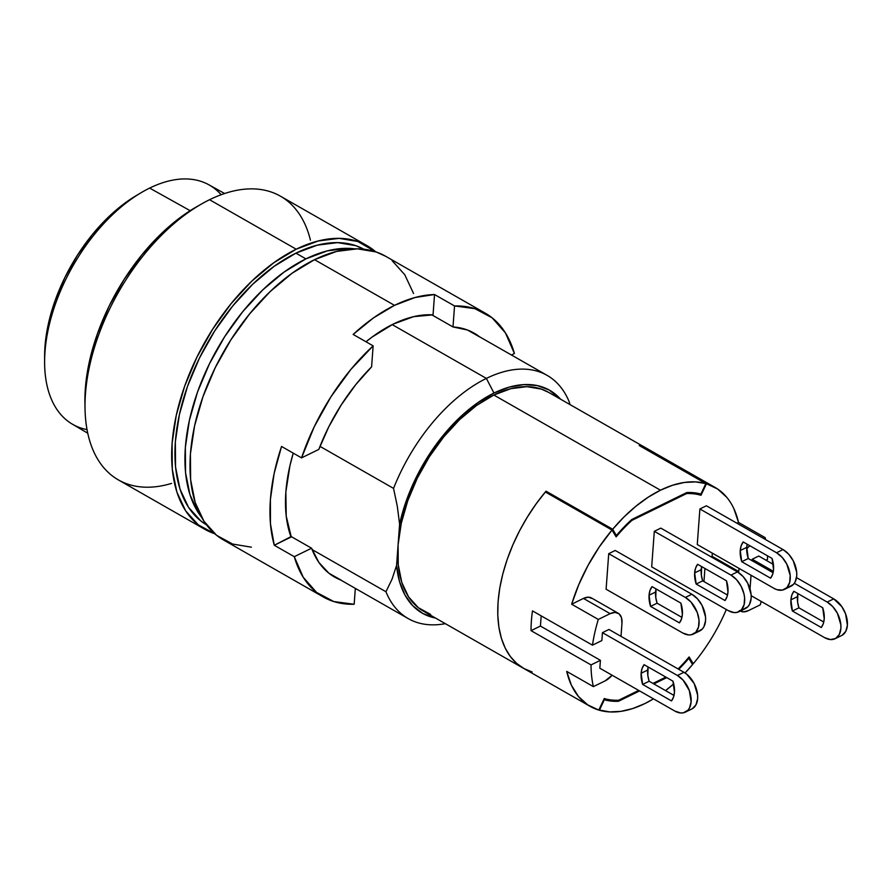 <?xml version="1.0" encoding="UTF-8"?>
<svg xmlns="http://www.w3.org/2000/svg" width="892" height="892" viewBox="0 0 892 892"><rect width="100%" height="100%" fill="white"/><g stroke="black" fill="none" stroke-linecap="round" stroke-linejoin="round"><path stroke-width="1.34" d="M430.646 614.41L418.292 607.664L408.547 596.848L401.779 582.387L398.245 564.826L398.088 544.834L399.605 524.195L397.33 506.433L393.55 488.392L319.994 446.379L393.55 488.392A140.044 79.722 -60.3 0 1 486.374 378.409L392.368 324.721L486.374 378.409A140.044 79.722 119.7 0 0 393.55 488.392L397.33 506.433L399.605 524.195A128.37 73.077 -60.3 0 1 493.978 393.049L486.374 378.409L493.978 393.049L478.491 402.203L463.227 414.301L448.643 428.985L435.162 445.844L423.198 464.353L413.085 483.977L405.146 504.125L399.605 524.195L396.572 565.461L399.471 581.406L404.935 594.975L412.806 605.779L422.853 613.506L435.53 618.067A128.37 73.077 -60.3 0 1 396.572 565.461L391.978 579.298L385.957 591.753A140.044 79.722 119.7 0 0 445.331 623.664A140.044 79.722 -60.3 0 1 408.213 618.591A140.044 79.722 -60.3 0 1 385.957 591.753L312.088 549.561L385.957 591.753L391.978 579.298L396.572 565.461L398.088 544.834A126.04 71.75 119.7 0 0 423.488 611.187L523.459 668.286A126.04 71.75 -60.3 0 1 546.038 491.18L612.681 529.246L616.383 535.512A114.366 65.105 -60.3 0 1 631.815 519.478L686.784 492.54A114.366 65.105 -60.3 0 1 700.922 494.068L705.851 483.575L639.196 445.509A126.04 71.75 -60.3 0 1 648.484 449.401A126.04 71.75 119.7 0 0 639.809 445.688L706.464 483.754L700.978 495.283L697.41 493.243L700.978 495.283L706.464 483.754A126.04 71.75 -60.3 0 1 715.128 487.467A126.04 71.75 -60.3 0 1 738.531 522.422L765.191 537.642L763.563 538.433L765.191 537.642A126.04 71.75 -60.3 0 1 765.615 539.604A126.04 71.75 119.7 0 0 765.191 537.642L738.531 522.422L736.904 523.214L738.531 522.422L733.837 508.585M206.476 524.853A158.709 90.348 119.7 0 1 185.659 391.766A158.709 90.348 119.7 0 1 295.91 253.161L317.318 245.155L337.522 242.624L355.752 245.657L363.903 249.236A158.709 90.348 119.7 0 0 295.91 253.161L305.911 258.87A158.709 90.348 -60.3 0 1 354.793 248.846L347.523 248.333L327.319 250.864L305.911 258.87L295.91 253.161L274.123 266.329L252.804 284.158L232.745 305.956L214.749 330.887L199.485 357.993L187.554 386.247L179.404 414.535L175.345 441.796L175.546 466.973L179.994 489.095L188.524 507.314L200.789 520.928L206.476 524.864M715.128 487.467L548.502 392.302A126.04 71.75 119.7 0 0 493.833 395.033L660.459 490.199A126.04 71.75 -60.3 0 1 705.851 483.575L639.196 445.509L647.659 448.944M692.56 664.573A126.04 71.75 -60.3 0 1 685.045 672.969L692.56 664.573L688.858 658.307A114.366 65.105 -60.3 0 1 678.723 669.312A114.366 65.105 -60.3 0 0 688.858 658.307L692.56 664.573M673.716 683.885A126.04 71.75 -60.3 0 1 665.543 690.598L673.716 683.885M653.479 698.86A126.04 71.75 -60.3 0 1 644.782 703.621L653.479 698.86M205.015 529.413A163.381 93.013 -60.3 0 0 214.704 533.728L198.28 524.853L185.648 510.837L176.872 492.083L172.301 469.303L172.089 443.391L176.259 415.337L184.655 386.203L196.942 357.123L212.653 329.215L231.184 303.548L251.823 281.114L273.777 262.761L296.2 249.202A163.381 93.013 -60.3 0 1 367.069 245.668A163.381 93.013 -60.3 0 1 375.71 251.823L357.803 241.487L339.038 238.365L318.243 240.974L296.2 249.202L209.553 199.719L296.2 249.202A163.381 93.013 -60.3 0 0 182.436 392.714A163.381 93.013 -60.3 0 0 205.015 529.413L118.368 479.918A163.381 93.013 119.7 0 1 95.79 343.23A163.381 93.013 119.7 0 1 209.553 199.719A163.381 93.013 -60.3 0 1 310.449 240.204M367.069 245.668L280.434 196.184A163.381 93.013 119.7 0 0 209.553 199.719A163.381 93.013 -60.3 0 0 201.938 203.755L196.831 206.654A156.379 89.022 119.7 0 0 84.918 402.593A156.379 89.022 119.7 0 0 84.996 405.481M84.93 403.184L85.331 388.656L89.323 361.795L97.351 333.92L109.114 306.09L124.155 279.374L141.884 254.811L161.642 233.336L182.659 215.764L197.288 206.386M171.543 483.408A163.381 93.013 -60.3 0 1 85.019 408.469A163.381 93.013 -60.3 0 1 201.938 203.755M614.744 534.576L616.383 535.512L614.744 534.576M618.468 701.279A114.366 65.105 -60.3 0 1 604.319 699.752L603.828 699.462L604.319 699.752L599.391 710.244L598.844 709.932L609.704 711.916L620.854 711.37L632.629 708.582L644.782 703.621A126.04 71.75 -60.3 0 1 599.391 710.244L604.319 699.752A114.366 65.105 -60.3 0 0 618.468 701.279L616.695 700.276L618.468 701.279L639.586 690.932L618.468 701.279M666.748 677.619L653.858 683.93L666.748 677.619M548.803 392.469L541.355 389.079L526.871 386.66L510.826 388.678L493.833 395.033A126.04 71.75 119.7 0 0 398.088 544.834L401.311 523.18L407.778 500.713L417.255 478.279L429.375 456.749L443.67 436.957L459.592 419.641L476.529 405.481L493.833 395.033L660.459 490.199A126.04 71.75 -60.3 0 0 612.681 529.246L616.383 535.512A114.366 65.105 -60.3 0 1 631.815 519.478L686.784 492.54A114.366 65.105 -60.3 0 1 700.922 494.068L705.851 483.575L695.537 481.903L684.387 482.449L672.613 485.237L660.459 490.199L648.149 497.234L635.929 506.21L624.021 516.947L612.681 529.246L546.038 491.18L547.108 492.997L546.038 491.18L536.415 503.467L527.596 516.646L519.713 530.495L512.889 544.789L507.225 559.317L502.832 573.835L499.754 588.118L498.059 601.933L497.781 615.056L498.907 627.277L501.416 638.404L505.285 648.261L510.447 656.69L516.814 663.559L524.284 668.744M532.134 671.988A126.04 71.75 -60.3 0 1 523.459 668.286A126.04 71.75 119.7 0 1 545.346 491.994L535.869 504.236L527.172 517.349L519.4 531.097L512.666 545.291L507.091 559.697L502.765 574.091L499.732 588.241L498.059 601.933L497.769 614.945L498.873 627.076L501.337 638.137L505.128 647.949L510.202 656.356L516.457 663.235L523.805 668.476L532.134 671.988M201.514 517.215A158.709 90.348 -60.3 0 1 201.469 381.62A158.709 90.348 -60.3 0 1 305.911 258.87L284.124 272.038L262.794 289.867L242.747 311.665L224.739 336.596L209.486 363.713L197.545 391.956L189.394 420.255L185.346 447.505L185.547 472.682L189.996 494.804L198.515 513.023L201.514 517.226M569.364 402.214L569.921 404.533L569.364 402.214A140.044 79.722 119.7 0 0 486.374 378.409A140.044 79.722 -60.3 0 1 547.119 375.376A140.044 79.722 -60.3 0 1 569.364 402.214M560.555 399.181L549.138 389.971L537.218 385.567L523.782 384.619L509.22 387.128L493.978 393.049A128.37 73.077 -60.3 0 1 560.555 399.181M224.617 193.519L208.906 184.811A137.781 78.44 119.7 0 0 149.644 188.089A137.781 78.44 -60.3 0 1 221.16 194.735M87.015 429.61A137.781 78.44 -60.3 0 1 44.6 361.795A137.781 78.44 -60.3 0 1 141.204 192.65A137.781 78.44 -60.3 0 1 149.644 188.089L190.141 210.679L149.644 188.089A137.781 78.44 119.7 0 0 53.854 308.643A137.781 78.44 119.7 0 0 72.241 424.09L87.728 433.2M44.611 356.488L44.968 346.542L48.302 324.108L55.014 300.816L64.837 277.568L77.403 255.257L92.222 234.741L108.724 216.789L126.274 202.127L136.632 195.359M141.204 192.65L136.208 195.616A130.633 74.359 119.7 0 0 44.611 355.986L44.6 361.795M740.237 550.554A23.337 14.696 63.9 0 1 743.192 541.946L741.174 545.759L740.237 550.554L741.743 561.704L748.254 558.515L773.096 572.709L748.254 558.515L746.749 547.365L740.237 550.554L746.749 547.365L747.206 544.243A23.337 14.696 -116.1 0 0 746.749 547.365A23.337 14.696 -116.1 0 0 748.254 558.515L741.743 561.704L770.599 578.194L741.743 561.704A23.337 14.696 63.9 0 1 740.237 550.554M649.064 595.232A23.337 14.696 63.9 0 1 652.03 586.635L680.886 603.115A23.337 14.696 63.9 0 1 679.436 622.872L650.58 606.393A23.337 14.696 63.9 0 1 649.064 595.232L655.575 592.043L649.064 595.232L650.58 606.393L657.092 603.204L650.58 606.393L679.436 622.872L681.455 619.059L682.391 614.276L680.886 603.115L652.03 586.635L650.012 590.448L649.064 595.232M656.044 588.921A23.337 14.696 -116.1 0 0 655.575 592.043A23.337 14.696 -116.1 0 0 657.092 603.204L681.934 617.387L657.092 603.204L655.776 597.484L656.044 588.921M694.656 572.898A23.337 14.696 63.9 0 1 697.611 564.29L726.467 580.77A23.337 14.696 63.9 0 1 725.018 600.539L696.161 584.048A23.337 14.696 63.9 0 1 694.656 572.898L701.168 569.698L694.656 572.898L696.161 584.048L702.673 580.859L696.161 584.048L725.018 600.539L727.036 596.715L727.972 591.931L726.467 580.77L697.611 564.29L695.593 568.104L694.656 572.898M701.625 566.587A23.337 14.696 -116.1 0 0 701.168 569.698A23.337 14.696 -116.1 0 0 702.673 580.859L727.515 595.042L702.673 580.859L701.357 575.139L701.625 566.587M641.136 673.282A23.337 14.696 63.9 0 1 644.091 664.674L672.947 681.154A23.337 14.696 63.9 0 1 671.498 700.922L642.641 684.432A23.337 14.696 63.9 0 1 641.136 673.282L647.648 670.082L641.136 673.282L642.641 684.432L649.153 681.243L642.641 684.432L671.498 700.922L673.516 697.098L674.452 692.315L672.947 681.154L644.091 664.674L642.073 668.487L641.136 673.282M648.105 666.971A23.337 14.696 -116.1 0 0 647.648 670.082A23.337 14.696 -116.1 0 0 649.153 681.243L673.995 695.426L649.153 681.243L647.837 675.523L648.105 666.971M790.903 599.87A23.337 14.696 63.9 0 1 793.858 591.262L791.84 595.076L790.903 599.87L792.408 611.02L821.264 627.511L823.283 623.686L824.23 618.903L822.714 607.742L793.858 591.262L822.714 607.742A23.337 14.696 63.9 0 1 821.264 627.511L792.408 611.02A23.337 14.696 63.9 0 1 790.903 599.87L797.415 596.681L790.903 599.87M797.883 593.559A23.337 14.696 -116.1 0 0 797.415 596.681A23.337 14.696 -116.1 0 0 798.92 607.831L792.408 611.02L798.92 607.831L823.762 622.025L798.92 607.831L797.604 602.111L797.872 593.559M750.027 588.988L751.042 575.251L750.027 588.988M752.112 560.722L752.212 559.239L758.724 556.05L773.397 564.435L758.724 556.05L752.212 559.239L773.364 571.315L752.212 559.239L752.112 560.722M765.905 560.154L767.533 559.351A126.04 71.75 119.7 0 0 767.477 555.816A126.04 71.75 -60.3 0 1 767.533 559.351L765.905 560.154M749.826 545.737L746.682 548.77A18.676 10.626 -60.3 0 1 749.826 545.737M738.989 568.371L738.754 571.549L737.729 572.062L738.754 571.549L712.095 556.329L712.329 553.152L712.095 556.329L738.754 571.549L738.989 568.371M739.579 610.507L743.549 611.856L748.444 610.619L760.252 604.832A126.04 71.75 119.7 0 0 761.244 601.464A126.04 71.75 -60.3 0 1 760.252 604.832L748.444 610.619A18.676 10.626 -60.3 0 1 740.349 611.031M824.587 637.635L751.187 595.711L824.587 637.635L830.43 639.564L835.57 638.482L839.249 634.569L840.888 628.414L840.855 624.779L837.421 613.328L832.838 606.705L827.196 602.067A21.007 13.235 63.9 0 1 840.331 621.323A21.007 13.235 63.9 0 1 835.135 638.717A21.007 13.235 63.9 0 1 824.587 637.635M794.337 583.301L827.196 602.067L794.337 583.301M835.135 638.717L841.647 635.528A21.007 13.235 -116.1 0 0 846.842 618.134A21.007 13.235 -116.1 0 0 833.708 598.878L827.196 602.067L833.708 598.878L796.523 577.637L833.708 598.878L841.825 606.627L845.594 613.897L847.4 625.225L845.761 631.38L842.081 635.294M692.315 708.705L695.994 704.792L697.633 698.637L697.6 695.002L694.166 683.551L686.84 674.296L683.941 672.289L677.429 675.478L602.446 632.651L608.957 629.462L683.941 672.289L677.429 675.478A21.007 13.235 63.9 0 1 690.564 694.734A21.007 13.235 63.9 0 1 685.368 712.128A21.007 13.235 63.9 0 1 674.82 711.047L599.837 668.219L674.82 711.047L680.652 712.976L683.372 712.808L687.866 710.266L689.483 707.98L691.122 701.826L689.315 690.508L683.071 680.105L677.429 675.478L602.446 632.651L601.866 640.556L602.446 632.651L608.957 629.462L683.941 672.289A21.007 13.235 -116.1 0 1 697.076 691.545A21.007 13.235 -116.1 0 1 691.88 708.939L685.368 712.128M599.837 668.219L600.416 660.314L540.429 626.061L541.176 615.859L540.429 626.061L600.416 660.314L599.837 668.219M601.866 640.556L592.478 645.161A126.04 71.75 -60.3 0 1 598.309 619.438L610.117 613.651L615.012 612.414L618.992 613.763L621.434 617.509L621.98 623.073L621.01 636.342L621.98 623.073A18.676 10.626 -60.3 0 0 618.223 613.25A18.676 10.626 -60.3 0 0 610.117 613.651L598.309 619.438L571.649 604.218L583.457 598.421L610.117 613.651L583.457 598.421L571.649 604.218A126.04 71.75 -60.3 0 1 612.001 530.06L545.346 491.994L612.001 530.06L616.138 536.872A113.195 64.447 -60.3 0 1 631.893 520.393L631.224 520.014L631.893 520.393L686.561 493.599A113.195 64.447 -60.3 0 1 700.978 495.283A113.195 64.447 -60.3 0 0 686.561 493.599L631.893 520.393A113.195 64.447 -60.3 0 0 616.138 536.872L612.001 530.06L599.268 546.963L588.096 565.316L578.797 584.583L571.649 604.218L598.309 619.438A126.04 71.75 -60.3 0 0 592.478 645.161L601.866 640.556M612.113 675.233L605.189 680.841L593.381 686.628A126.04 71.75 -60.3 0 1 591.028 664.919L600.416 660.314L591.028 664.919L531.041 630.655L540.429 626.061L531.041 630.655A126.04 71.75 -60.3 0 1 532.491 610.897L592.478 645.161L532.491 610.897A126.04 71.75 119.7 0 0 531.041 630.655L591.028 664.919A126.04 71.75 -60.3 0 0 593.381 686.628L605.189 680.841A18.676 10.626 -60.3 0 0 612.113 675.233M685.669 493.086L686.561 493.599L685.669 493.086M711.069 556.831L712.095 556.329L711.069 556.831M726.779 497.335L717.569 488.972L706.464 483.754L639.754 445.822L648.138 449.211M689.103 656.947L693.24 663.759L691.49 662.756L693.24 663.759L689.103 656.947A113.195 64.447 -60.3 0 1 678.087 668.944A113.195 64.447 -60.3 0 0 689.103 656.947M618.68 700.22A113.195 64.447 -60.3 0 1 604.263 698.536L598.777 710.065L604.263 698.536A113.195 64.447 -60.3 0 0 618.68 700.22L638.694 690.419L618.68 700.22M590.114 706.352A126.04 71.75 -60.3 0 0 598.777 710.065L587.672 704.847L578.462 696.485L571.404 685.234L566.721 671.397L593.381 686.628L566.721 671.397A126.04 71.75 -60.3 0 0 590.114 706.352L523.459 668.286M651.684 566.888L728.34 610.663L651.684 566.888L654.304 531.32L660.816 528.12L737.461 571.906L730.949 575.095A21.007 13.235 63.9 0 1 744.073 594.351A21.007 13.235 63.9 0 1 738.888 611.745A21.007 13.235 63.9 0 1 728.34 610.663L734.172 612.592L736.892 612.425L741.386 609.883L744.095 604.754L744.608 597.807L743.995 593.983L741.174 586.356L736.591 579.722L730.949 575.095L654.304 531.32L730.949 575.095L737.461 571.906L660.816 528.12L654.304 531.32L651.684 566.888M738.888 611.745L745.4 608.545A21.007 13.235 -116.1 0 0 750.585 591.162A21.007 13.235 -116.1 0 0 737.461 571.906L743.103 576.533L747.686 583.167L751.12 594.618L751.153 598.253L749.514 604.408L747.897 606.694L743.404 609.236M606.103 589.233L682.759 633.008L606.103 589.233L608.723 553.664L615.235 550.464L691.88 594.25L685.368 597.439A21.007 13.235 63.9 0 1 698.492 616.695A21.007 13.235 63.9 0 1 693.307 634.089A21.007 13.235 63.9 0 1 682.759 633.008L688.591 634.937L691.311 634.769L695.805 632.227L698.514 627.087L699.027 620.152L697.254 612.458L691.01 602.067L685.368 597.439L608.723 553.664L685.368 597.439L691.88 594.25L615.235 550.464L608.723 553.664L606.103 589.233M693.307 634.089L699.819 630.889A21.007 13.235 -116.1 0 0 705.003 613.506A21.007 13.235 -116.1 0 0 691.88 594.25L697.522 598.878L702.104 605.512L705.539 616.963L705.572 620.598L703.922 626.753L702.316 629.038L697.823 631.581M618.223 613.25L591.563 598.019A18.676 10.626 119.7 0 0 583.457 598.421L588.352 597.183L592.333 598.543M703.966 581.595L704.925 568.472L703.966 581.595M726.322 609.515A126.04 71.75 -60.3 0 1 693.24 663.759M652.966 683.417L665.856 677.106L652.966 683.417M706.397 505.786L699.886 508.975L697.265 544.544L773.922 588.319L697.265 544.544L699.886 508.975L706.397 505.786L783.042 549.561L776.531 552.75L699.886 508.975L776.531 552.75A21.007 13.235 63.9 0 1 789.665 572.006A21.007 13.235 63.9 0 1 784.469 589.4A21.007 13.235 63.9 0 1 773.922 588.319L776.865 589.657L782.474 590.08L786.967 587.538L789.676 582.409L790.189 575.463L786.755 564.023L782.173 557.389L776.531 552.75L783.042 549.561L706.397 505.786M784.469 589.4L790.981 586.211A21.007 13.235 -116.1 0 0 796.177 568.817A21.007 13.235 -116.1 0 0 783.042 549.561L788.684 554.188L793.267 560.823L796.701 572.274L796.734 575.909L795.095 582.063L793.479 584.349L788.985 586.891M772.048 558.425L743.192 541.946L772.048 558.425A23.337 14.696 63.9 0 1 770.599 578.194L772.617 574.381L773.554 569.587L772.048 558.425M485.382 313.237L385.4 256.138A163.381 93.013 119.7 0 0 314.53 259.672L394.509 305.354A163.381 93.013 -60.3 0 1 434.538 294.527L454.541 305.956A163.381 93.013 -60.3 0 1 485.382 313.237A163.381 93.013 -60.3 0 1 514.416 353.533L511.428 354.994L514.416 353.533L505.485 332.984L492.105 317.797L474.878 308.654L454.541 305.956L452.991 326.94A140.512 79.99 -60.3 0 1 474.031 333.095A140.512 79.99 -60.3 0 1 479.461 336.73M479.818 337.02L467.408 329.995L452.991 326.94L432.587 315.277L433.044 314.865L413.754 316.627L393.138 324.13L372.12 337.042L366.01 341.77A141.204 80.391 -60.3 0 1 393.138 324.13L392.368 324.721L393.138 324.13A141.204 80.391 -60.3 0 1 433.044 314.865L432.587 315.277L452.991 326.94L454.541 305.956L434.538 294.527L415.036 297.515L394.509 305.354L373.648 317.797L353.143 334.433A163.381 93.013 -60.3 0 1 394.509 305.354L314.53 259.672A163.381 93.013 119.7 0 0 200.767 403.184A163.381 93.013 119.7 0 0 223.346 539.872L323.317 596.982A163.381 93.013 -60.3 0 1 294.282 556.686L274.29 545.268L291.037 537.051A141.204 80.391 -60.3 0 1 287.391 478.781A141.204 80.391 -60.3 0 1 293.256 453.147L289.945 465.602L285.864 491.96L286.232 516.145L291.16 536.549L274.29 545.268A163.381 93.013 -60.3 0 1 281.549 446.457L301.541 457.875L314.263 426.71L330.954 396.795L350.868 369.433L373.135 345.851L353.143 334.433L373.135 345.851L371.596 366.835L373.135 345.851A163.381 93.013 -60.3 0 0 301.541 457.875L318.823 449.401A140.512 79.99 -60.3 0 1 371.596 366.835L355.64 384.775L341.235 404.957L328.825 426.722L318.823 449.401L301.541 457.875L281.549 446.457L274.134 473.496L270.399 499.542L270.454 523.738L274.29 545.268L294.282 556.686L311.576 548.212L291.16 536.549L311.576 548.212L294.282 556.686L303.213 577.236L316.593 592.422L333.82 601.565L354.157 604.263L355.328 588.386L354.157 604.263A163.381 93.013 -60.3 0 1 323.317 596.982M340.554 579.945A140.512 79.99 -60.3 0 1 334.667 577.113A140.512 79.99 -60.3 0 1 311.576 548.212L318.868 562.406L328.88 573.199L341.29 580.224M433.044 314.865L434.538 294.527L433.044 314.865M356.499 589.054A163.381 93.013 -60.3 0 1 355.25 589.422M251.377 547.186L232.622 544.053L216.611 535.323L203.978 521.296L195.203 502.553L190.632 479.773L190.42 453.861L194.59 425.807L202.986 396.672L215.273 367.593L230.983 339.685L249.515 314.017L270.153 291.584L292.108 273.231L314.53 259.672L336.563 251.433L357.369 248.835L376.134 251.957L385.779 256.35M392.134 260.698L404.767 274.714L413.542 293.468M85.019 408.469L84.918 402.593M408.213 618.591L329.237 573.478M468.144 330.274L547.119 375.376M287.492 478.079L287.391 478.781"/></g></svg>
